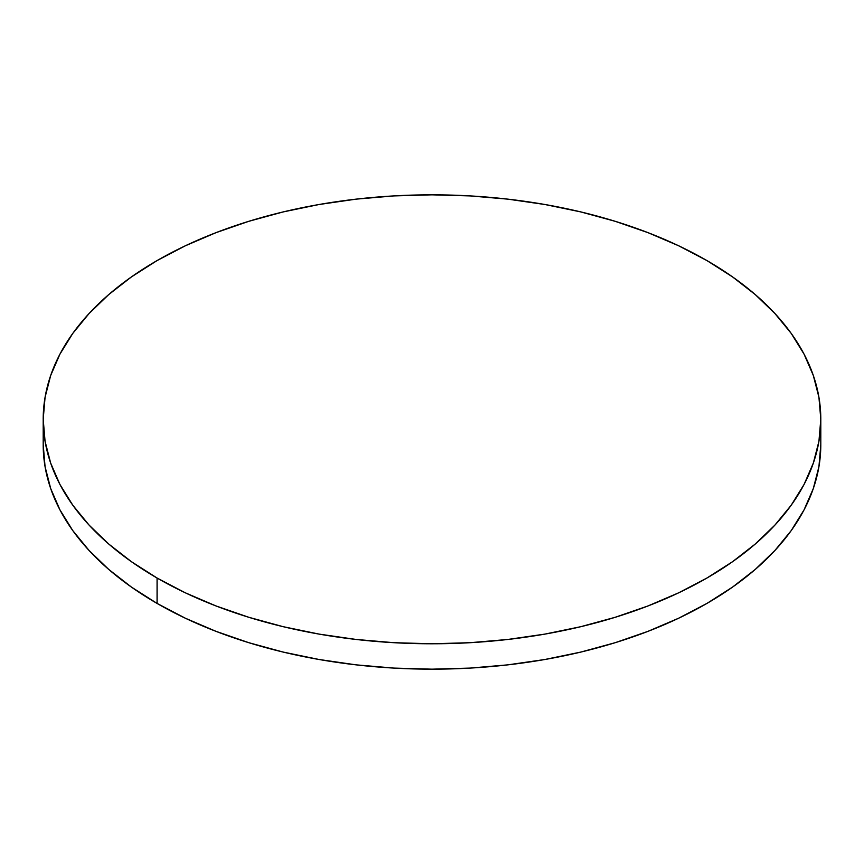 <?xml version="1.0" encoding="UTF-8"?>
<svg xmlns="http://www.w3.org/2000/svg" width="864" height="864" viewBox="0 0 864 864"><rect width="100%" height="100%" fill="white"/><g stroke="black" fill="none" stroke-linecap="round" stroke-linejoin="round"><path stroke-width="1.3" d="M820.8 444.701L818.932 466.7L813.326 488.495L804.06 509.857L791.208 530.604L774.889 550.508L755.276 569.408L732.542 587.099L706.925 603.428L678.65 618.214L648.011 631.336L615.276 642.665L580.792 652.082L544.86 659.502L507.848 664.859L470.113 668.088L432 669.168L393.887 668.088L356.152 664.859L319.14 659.502L283.208 652.082L248.724 642.665L215.989 631.336L185.35 618.214L157.075 603.428L131.458 587.099L108.724 569.408L89.111 550.508L72.792 530.604L59.94 509.857L50.674 488.495L45.068 466.7L43.2 444.701A388.8 224.467 0 0 0 157.075 603.428A388.8 224.467 0 0 0 580.792 652.082A388.8 224.467 0 0 0 820.8 444.701L820.8 419.299A388.8 224.467 180 0 1 580.792 626.692A388.8 224.467 180 0 1 157.075 578.027L157.075 603.428L157.075 578.027A388.8 224.467 180 0 1 43.2 419.299A388.8 224.467 180 0 1 283.208 211.918A388.8 224.467 180 0 1 706.925 260.572A388.8 224.467 180 0 1 820.8 419.299L818.932 397.3L813.326 375.505L804.06 354.143L791.208 333.396L774.889 313.492L755.276 294.592L732.542 276.901L706.925 260.572L678.65 245.786L648.011 232.664L615.276 221.335L580.792 211.918L544.86 204.498L507.848 199.141L470.113 195.912L432 194.832L393.887 195.912L356.152 199.141L319.14 204.498L283.208 211.918L248.724 221.335L215.989 232.664L185.35 245.786L157.075 260.572L131.458 276.901L108.724 294.592L89.111 313.492L72.792 333.396L59.94 354.143L50.674 375.505L45.068 397.3L43.2 419.299L45.068 441.299L50.674 463.093L59.94 484.466L72.792 505.202L89.111 525.118L108.724 544.007L131.458 561.708L157.075 578.027L185.35 592.823L215.989 605.945L248.724 617.263L283.208 626.692L319.14 634.111L356.152 639.457L393.887 642.697L432 643.777L470.113 642.697L507.848 639.457L544.86 634.111L580.792 626.692L615.276 617.263L648.011 605.945L678.65 592.823L706.925 578.027L732.542 561.708L755.276 544.007L774.889 525.118L791.208 505.202L804.06 484.466L813.326 463.093L818.932 441.299L820.8 419.299M43.2 444.701L43.2 419.299"/></g></svg>
